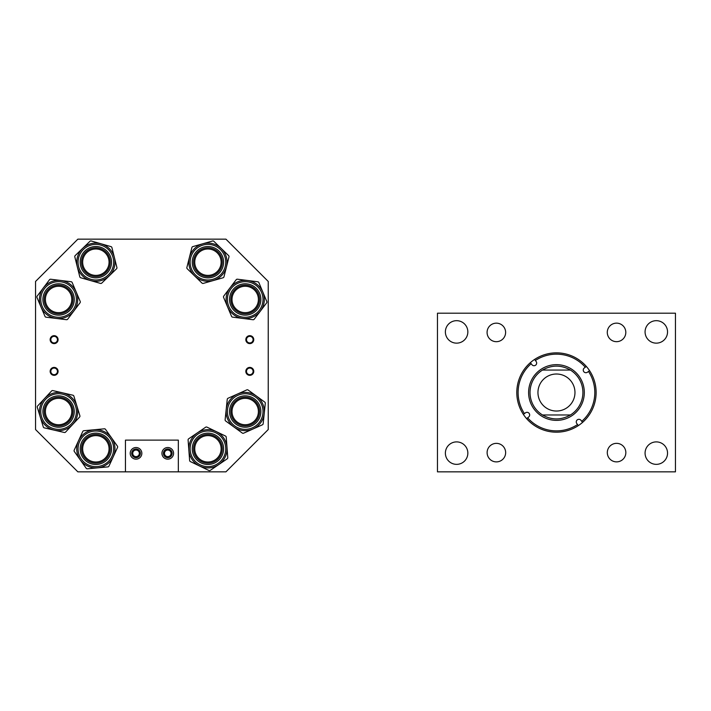 <?xml version="1.0" encoding="UTF-8"?>
<svg xmlns="http://www.w3.org/2000/svg" width="711" height="711" viewBox="0 0 711 711"><rect width="100%" height="100%" fill="white"/><g stroke="black" fill="none" stroke-linecap="round" stroke-linejoin="round"><path stroke-width="1.07" d="M445.379 331.913A11.234 11.234 0 0 0 456.613 343.146A11.234 11.234 0 0 0 467.847 331.913A11.234 11.234 0 0 0 456.613 320.679A11.234 11.234 0 0 0 445.379 331.913M645.073 453.12A11.234 11.234 0 0 0 656.306 464.354A11.234 11.234 0 0 0 667.54 453.12A11.234 11.234 0 0 0 656.306 441.895A11.234 11.234 0 0 0 645.073 453.12M607.31 452.614A9.27 9.27 0 0 0 616.57 461.874A9.27 9.27 0 0 0 625.84 452.614A9.27 9.27 0 0 0 616.57 443.344A9.27 9.27 0 0 0 607.31 452.614M487.079 332.428A9.27 9.27 0 0 0 496.349 341.689A9.27 9.27 0 0 0 505.61 332.428A9.27 9.27 0 0 0 496.349 323.158A9.27 9.27 0 0 0 487.079 332.428M607.283 332.41A9.27 9.27 0 0 0 616.553 341.671A9.27 9.27 0 0 0 625.813 332.41A9.27 9.27 0 0 0 616.553 323.141A9.27 9.27 0 0 0 607.283 332.41M487.106 452.631A9.27 9.27 0 0 0 496.367 461.892A9.27 9.27 0 0 0 505.637 452.631A9.27 9.27 0 0 0 496.367 443.362A9.27 9.27 0 0 0 487.106 452.631M645.073 331.913A11.234 11.234 0 0 0 656.306 343.146A11.234 11.234 0 0 0 667.54 331.913A11.234 11.234 0 0 0 656.306 320.679A11.234 11.234 0 0 0 645.073 331.913M445.379 453.12A11.234 11.234 0 0 0 456.613 464.354A11.234 11.234 0 0 0 467.847 453.12A11.234 11.234 0 0 0 456.613 441.895A11.234 11.234 0 0 0 445.379 453.12M675.45 313.195L675.45 471.846L437.469 471.846L437.469 313.195L675.45 313.195M218.233 272.189A14.353 14.353 0 0 0 217.922 251.89A14.353 14.353 0 0 0 197.631 252.201A14.353 14.353 0 0 0 197.934 272.491A14.353 14.353 0 0 0 218.233 272.189A14.353 14.353 0 0 1 197.934 272.491A14.353 14.353 0 0 1 197.631 252.201A14.353 14.353 0 0 0 197.934 272.491A14.353 14.353 0 0 0 218.233 272.189M194.21 248.877A19.126 19.126 0 0 1 221.245 248.468A19.126 19.126 0 0 1 213.158 280.587L203.275 283.396A1.324 1.324 0 0 1 201.995 283.076L187.242 268.758A1.324 1.324 0 0 1 186.877 267.487L191.899 247.552A1.324 1.324 0 0 1 192.814 246.61L212.589 240.985A1.324 1.324 0 0 1 213.869 241.313L221.245 248.468A19.126 19.126 0 0 1 221.654 275.504A19.126 19.126 0 0 1 194.618 275.912A19.126 19.126 0 0 1 194.21 248.877A19.126 19.126 0 0 0 194.618 275.912A19.126 19.126 0 0 0 221.654 275.504M221.245 248.468L228.622 255.622A1.324 1.324 0 0 1 228.986 256.893L223.965 276.828A1.324 1.324 0 0 1 223.05 277.779L213.158 280.587M230.968 297.651A14.353 14.353 0 0 0 243.393 313.702A14.353 14.353 0 0 0 259.444 301.277A14.353 14.353 0 0 0 247.019 285.227A14.353 14.353 0 0 0 230.968 297.651A14.353 14.353 0 0 1 247.019 285.227A14.353 14.353 0 0 1 259.444 301.277A14.353 14.353 0 0 0 247.019 285.227A14.353 14.353 0 0 0 230.968 297.651M262.839 292.07A19.126 19.126 0 0 1 242.789 318.43A19.126 19.126 0 0 1 226.231 297.056A19.126 19.126 0 0 1 247.615 280.49A19.126 19.126 0 0 1 260.43 311.036A19.126 19.126 0 0 1 242.789 318.43L232.595 317.142A1.324 1.324 0 0 1 231.546 316.342L223.592 297.385A1.324 1.324 0 0 1 223.761 296.069L236.203 279.707A1.324 1.324 0 0 1 237.421 279.201L257.809 281.787A1.324 1.324 0 0 1 258.866 282.587L266.812 301.544A1.324 1.324 0 0 1 266.652 302.859L254.209 319.221A1.324 1.324 0 0 1 252.992 319.728L242.789 318.43M256.822 419.97A14.353 14.353 0 0 0 253.631 399.92A14.353 14.353 0 0 0 233.59 403.11A14.353 14.353 0 0 0 236.772 423.152A14.353 14.353 0 0 0 256.822 419.97A14.353 14.353 0 0 1 236.772 423.152A14.353 14.353 0 0 1 233.59 403.11A14.353 14.353 0 0 0 236.772 423.152A14.353 14.353 0 0 0 256.822 419.97M229.724 400.302A19.126 19.126 0 0 1 256.44 396.063A19.126 19.126 0 0 1 252.992 429L243.606 433.186A1.324 1.324 0 0 1 242.291 433.052L225.654 420.974A1.324 1.324 0 0 1 225.12 419.774L227.253 399.324A1.324 1.324 0 0 1 228.027 398.258L246.806 389.886A1.324 1.324 0 0 1 248.121 390.019L256.44 396.063A19.126 19.126 0 0 1 260.679 422.769A19.126 19.126 0 0 1 233.972 427.018A19.126 19.126 0 0 1 229.724 400.302A19.126 19.126 0 0 0 233.972 427.018A19.126 19.126 0 0 0 260.679 422.769M256.44 396.063L264.75 402.097A1.324 1.324 0 0 1 265.292 403.306L263.159 423.747A1.324 1.324 0 0 1 262.377 424.814L252.992 429M219.788 440.722A14.353 14.353 0 0 0 199.844 436.954A14.353 14.353 0 0 0 196.076 456.897A14.353 14.353 0 0 0 216.02 460.666A14.353 14.353 0 0 0 219.788 440.722A14.353 14.353 0 0 0 199.844 436.954A14.353 14.353 0 0 0 196.076 456.897A14.353 14.353 0 0 0 216.02 460.666A14.353 14.353 0 0 0 219.788 440.722M192.13 459.582A19.126 19.126 0 0 1 197.151 433.008A19.126 19.126 0 0 1 227.005 447.379L227.769 457.626A1.324 1.324 0 0 1 227.2 458.817L210.216 470.398A1.324 1.324 0 0 1 208.901 470.495L190.379 461.581A1.324 1.324 0 0 1 189.633 460.488L188.095 439.993A1.324 1.324 0 0 1 188.664 438.803L205.648 427.222A1.324 1.324 0 0 1 206.963 427.124L216.224 431.577A19.126 19.126 0 0 1 218.704 464.603A19.126 19.126 0 0 1 192.13 459.582A19.126 19.126 0 0 0 218.704 464.603A19.126 19.126 0 0 0 223.725 438.029M216.224 431.577L225.485 436.039A1.324 1.324 0 0 1 226.231 437.123L227.005 447.379M535.436 408.549A26.44 26.44 0 0 1 542.511 370.058A26.44 26.44 0 0 0 542.511 414.984C551.816 420.228 561.112 420.228 570.409 414.984A26.44 26.44 0 0 0 570.409 370.058C561.112 364.814 551.816 364.814 542.511 370.058L570.409 370.058M534.308 409.412A27.862 27.862 0 0 1 539.569 370.36A27.862 27.862 0 0 1 578.612 375.63A27.862 27.862 0 0 1 573.35 414.673A27.862 27.862 0 0 1 534.308 409.412M583.793 371.675A2.648 2.648 0 0 0 587.499 372.182L588.486 371.426A38.35 38.35 0 0 1 581.758 421.339L581.011 420.352A2.648 2.648 0 0 0 577.305 419.854A2.648 2.648 0 0 0 576.799 423.56L577.554 424.547A38.35 38.35 0 0 1 527.633 417.819L528.629 417.064A2.648 2.648 0 0 0 529.126 413.358A2.648 2.648 0 0 0 525.42 412.86L524.434 413.615A38.35 38.35 0 0 1 531.161 363.694L531.917 364.681A2.648 2.648 0 0 0 535.623 365.178A2.648 2.648 0 0 0 536.121 361.472L535.365 360.486A38.35 38.35 0 0 1 585.286 367.223L584.3 367.969A2.648 2.648 0 0 0 583.793 371.675M585.286 367.223L586.326 366.423A39.665 39.665 0 0 1 589.535 370.627L588.486 371.426M581.758 421.339L582.558 422.387A39.665 39.665 0 0 0 589.535 370.627M582.558 422.387A39.665 39.665 0 0 1 578.354 425.596L577.554 424.547M527.633 417.819L526.593 418.619A39.665 39.665 0 0 0 578.354 425.596M526.593 418.619A39.665 39.665 0 0 1 523.385 414.406L524.434 413.615M577.492 376.483A26.44 26.44 0 0 1 570.409 414.984L542.511 414.984M586.326 366.423A39.665 39.665 0 0 0 534.565 359.446L535.365 360.486M531.161 363.694L530.362 362.654A39.665 39.665 0 0 0 523.385 414.406M530.362 362.654A39.665 39.665 0 0 1 534.565 359.446M537.951 392.516A18.513 18.513 0 0 0 556.464 411.029A18.513 18.513 0 0 0 574.968 392.516A18.513 18.513 0 0 0 556.464 374.013A18.513 18.513 0 0 0 537.951 392.516M50.819 371.373A3.306 3.306 0 0 0 54.125 374.679A3.306 3.306 0 0 0 57.431 371.373A3.306 3.306 0 0 0 54.125 368.067A3.306 3.306 0 0 0 50.819 371.373M50.152 371.373A3.964 3.964 0 0 0 54.125 375.337A3.964 3.964 0 0 0 58.089 371.373A3.964 3.964 0 0 0 54.125 367.409A3.964 3.964 0 0 0 50.152 371.373M50.819 339.645A3.306 3.306 0 0 0 54.125 342.942A3.306 3.306 0 0 0 57.431 339.645A3.306 3.306 0 0 0 54.125 336.339A3.306 3.306 0 0 0 50.819 339.645M50.152 339.645A3.964 3.964 0 0 0 54.125 343.609A3.964 3.964 0 0 0 58.089 339.645A3.964 3.964 0 0 0 54.125 335.672A3.964 3.964 0 0 0 50.152 339.645M246.486 371.373A3.306 3.306 0 0 0 249.792 374.679A3.306 3.306 0 0 0 253.098 371.373A3.306 3.306 0 0 0 249.792 368.067A3.306 3.306 0 0 0 246.486 371.373M245.828 371.373A3.964 3.964 0 0 0 249.792 375.337A3.964 3.964 0 0 0 253.765 371.373A3.964 3.964 0 0 0 249.792 367.409A3.964 3.964 0 0 0 245.828 371.373M246.486 339.645A3.306 3.306 0 0 0 249.792 342.942A3.306 3.306 0 0 0 253.098 339.645A3.306 3.306 0 0 0 249.792 336.339A3.306 3.306 0 0 0 246.486 339.645M245.828 339.645A3.964 3.964 0 0 0 249.792 343.609A3.964 3.964 0 0 0 253.765 339.645A3.964 3.964 0 0 0 249.792 335.672A3.964 3.964 0 0 0 245.828 339.645M139.329 453.334A3.297 3.297 0 0 1 136.032 456.64A3.297 3.297 0 0 1 132.726 453.334A3.297 3.297 0 0 1 136.032 450.036A3.297 3.297 0 0 1 139.329 453.334M171.058 453.334A3.297 3.297 0 0 1 167.76 456.64A3.297 3.297 0 0 1 164.463 453.334A3.297 3.297 0 0 1 167.76 450.036A3.297 3.297 0 0 1 171.058 453.334M268.243 281.458L268.243 429.542L225.929 471.846L178.337 471.846L178.337 440.118L125.456 440.118L125.456 471.846L77.855 471.846L35.55 429.542L35.55 281.458L77.855 239.154L225.929 239.154L268.243 281.458M72.575 414.762A14.353 14.353 0 0 0 61.813 397.547A14.353 14.353 0 0 0 44.597 408.31A14.353 14.353 0 0 0 55.36 425.525A14.353 14.353 0 0 0 72.575 414.762A14.353 14.353 0 0 1 55.36 425.525A14.353 14.353 0 0 1 44.597 408.31A14.353 14.353 0 0 0 55.36 425.525A14.353 14.353 0 0 0 72.575 414.762M39.949 407.243A19.126 19.126 0 0 1 62.879 392.899A19.126 19.126 0 0 1 72.575 424.574L65.572 432.092A1.324 1.324 0 0 1 64.31 432.475L44.278 427.862A1.324 1.324 0 0 1 43.309 426.964L37.292 407.305A1.324 1.324 0 0 1 37.585 406.017L51.601 390.979A1.324 1.324 0 0 1 52.863 390.597L62.879 392.899A19.126 19.126 0 0 1 77.223 415.828A19.126 19.126 0 0 1 54.294 430.173A19.126 19.126 0 0 1 39.949 407.243A19.126 19.126 0 0 0 54.294 430.173A19.126 19.126 0 0 0 77.223 415.828M62.879 392.899L72.895 395.209A1.324 1.324 0 0 1 73.864 396.107L79.881 415.766A1.324 1.324 0 0 1 79.588 417.055L72.575 424.574M44.34 297.722A14.353 14.353 0 0 0 56.844 313.711A14.353 14.353 0 0 0 72.833 301.206A14.353 14.353 0 0 0 60.328 285.218A14.353 14.353 0 0 0 44.34 297.722A14.353 14.353 0 0 1 60.328 285.218A14.353 14.353 0 0 1 72.833 301.206A14.353 14.353 0 0 0 60.328 285.218A14.353 14.353 0 0 0 44.34 297.722M77.57 301.793A19.126 19.126 0 0 1 56.258 318.448A19.126 19.126 0 0 1 39.603 297.136A19.126 19.126 0 0 1 60.915 280.481A19.126 19.126 0 0 1 77.57 301.793A19.126 19.126 0 0 0 60.915 280.481A19.126 19.126 0 0 0 39.603 297.136M36.874 296.807A1.324 1.324 0 0 1 37.132 296.167L49.494 279.752A1.324 1.324 0 0 1 50.712 279.236L71.109 281.734A1.324 1.324 0 0 1 72.166 282.525L80.21 301.446A1.324 1.324 0 0 1 80.041 302.762L67.678 319.177A1.324 1.324 0 0 1 66.461 319.692L46.064 317.195A1.324 1.324 0 0 1 45.006 316.404L36.963 297.482A1.324 1.324 0 0 1 36.874 296.807M110.152 447.477A14.353 14.353 0 0 0 94.527 434.519A14.353 14.353 0 0 0 81.569 450.143A14.353 14.353 0 0 0 97.194 463.101A14.353 14.353 0 0 0 110.152 447.477A14.353 14.353 0 0 0 94.527 434.519A14.353 14.353 0 0 0 81.569 450.143A14.353 14.353 0 0 0 97.194 463.101A14.353 14.353 0 0 0 110.152 447.477M76.815 450.587A19.126 19.126 0 0 1 94.083 429.773A19.126 19.126 0 0 1 113.236 456.791L108.943 466.132A1.324 1.324 0 0 1 107.868 466.896L87.4 468.807A1.324 1.324 0 0 1 86.2 468.256L74.317 451.485A1.324 1.324 0 0 1 74.193 450.17L82.769 431.488A1.324 1.324 0 0 1 83.854 430.724L94.083 429.773A19.126 19.126 0 0 1 114.898 447.032A19.126 19.126 0 0 1 97.638 467.847A19.126 19.126 0 0 1 76.815 450.587A19.126 19.126 0 0 0 97.638 467.847A19.126 19.126 0 0 0 114.898 447.032M94.083 429.773L104.313 428.813A1.324 1.324 0 0 1 105.521 429.364L117.404 446.135A1.324 1.324 0 0 1 117.528 447.45L113.236 456.791A19.126 19.126 0 0 1 97.638 467.847M106.179 252.209A14.353 14.353 0 0 0 85.88 251.872A14.353 14.353 0 0 0 85.542 272.171A14.353 14.353 0 0 0 105.841 272.509A14.353 14.353 0 0 0 106.179 252.209A14.353 14.353 0 0 1 105.841 272.509A14.353 14.353 0 0 1 85.542 272.171M82.112 275.486A19.126 19.126 0 0 0 109.156 275.939A19.126 19.126 0 0 0 109.601 248.894A19.126 19.126 0 0 1 109.156 275.939A19.126 19.126 0 0 1 82.112 275.486A19.126 19.126 0 0 1 82.565 248.45A19.126 19.126 0 0 1 114.409 257.551L116.906 267.523A1.324 1.324 0 0 1 116.542 268.794L101.771 283.085A1.324 1.324 0 0 1 100.482 283.405L80.725 277.752A1.324 1.324 0 0 1 79.801 276.801L74.815 256.867A1.324 1.324 0 0 1 75.179 255.596L82.565 248.45A19.126 19.126 0 0 1 101.113 243.802L110.996 246.628A1.324 1.324 0 0 1 111.911 247.579L114.409 257.551M82.565 248.45L89.95 241.305A1.324 1.324 0 0 1 91.23 240.976L101.113 243.802M167.76 459.155C163.121 457.84 163.121 457.84 167.76 459.155C172.409 457.84 172.409 457.84 167.76 459.155L167.041 459.11M167.76 447.521C163.121 448.837 163.121 448.837 167.76 447.521C172.4 448.837 172.4 448.837 167.76 447.521L168.48 447.566M136.032 459.155C131.384 457.84 131.384 457.84 136.032 459.155C140.671 457.84 140.671 457.84 136.032 459.155L135.312 459.11M136.032 447.521C131.384 448.837 131.384 448.837 136.032 447.521C140.671 448.837 140.671 448.837 136.032 447.521L136.752 447.566M161.939 453.334A5.821 5.821 0 0 0 167.76 459.155A5.821 5.821 0 0 0 173.582 453.334A5.821 5.821 0 0 0 167.76 447.521A5.821 5.821 0 0 0 161.939 453.334M130.211 453.334A5.821 5.821 0 0 0 136.032 459.155A5.821 5.821 0 0 0 141.845 453.334A5.821 5.821 0 0 0 136.032 447.521A5.821 5.821 0 0 0 130.211 453.334M131.695 453.334A4.337 4.337 0 0 0 136.032 457.671A4.337 4.337 0 0 0 140.369 453.334A4.337 4.337 0 0 0 136.032 448.997A4.337 4.337 0 0 0 131.695 453.334M163.423 453.334A4.337 4.337 0 0 0 167.76 457.671A4.337 4.337 0 0 0 172.098 453.334A4.337 4.337 0 0 0 167.76 448.997A4.337 4.337 0 0 0 163.423 453.334M125.456 471.846L178.337 471.846M206.759 249.046A13.198 13.198 0 0 0 194.787 263.363A13.198 13.198 0 0 0 209.105 275.335A13.198 13.198 0 0 0 221.077 261.026A13.198 13.198 0 0 0 206.759 249.046M82.92 264.803A13.198 13.198 0 0 0 98.474 275.13A13.198 13.198 0 0 0 108.801 259.577A13.198 13.198 0 0 0 93.248 249.25A13.198 13.198 0 0 0 82.92 264.803M71.784 299.464A13.198 13.198 0 0 0 58.586 286.266A13.198 13.198 0 0 0 45.388 299.464A13.198 13.198 0 0 0 58.586 312.662A13.198 13.198 0 0 0 71.784 299.464M257.338 304.655A13.198 13.198 0 0 0 250.396 287.324A13.198 13.198 0 0 0 233.066 294.274A13.198 13.198 0 0 0 240.016 311.605A13.198 13.198 0 0 0 257.338 304.655M258.404 411.536A13.198 13.198 0 0 0 245.206 398.338A13.198 13.198 0 0 0 232.008 411.536A13.198 13.198 0 0 0 245.206 424.734A13.198 13.198 0 0 0 258.404 411.536M221.13 448.81A13.198 13.198 0 0 0 207.932 435.612A13.198 13.198 0 0 0 194.734 448.81A13.198 13.198 0 0 0 207.932 462.008A13.198 13.198 0 0 0 221.13 448.81M108.872 451.014A13.198 13.198 0 0 0 98.065 435.799A13.198 13.198 0 0 0 82.849 446.606A13.198 13.198 0 0 0 93.656 461.821A13.198 13.198 0 0 0 108.872 451.014M70.016 418.148A13.198 13.198 0 0 0 65.199 400.106A13.198 13.198 0 0 0 47.157 404.923A13.198 13.198 0 0 0 51.974 422.965A13.198 13.198 0 0 0 70.016 418.148M196.68 251.276A15.678 15.678 0 0 1 218.846 250.939A15.678 15.678 0 0 1 219.184 273.104A15.678 15.678 0 0 1 197.018 273.442A15.678 15.678 0 0 1 196.68 251.276M220.712 274.588A17.802 17.802 0 0 0 220.33 249.419A17.802 17.802 0 0 0 195.152 249.792A17.802 17.802 0 0 0 195.534 274.97A17.802 17.802 0 0 0 220.712 274.588M260.75 301.437A15.678 15.678 0 0 1 243.224 315.017A15.678 15.678 0 0 1 229.653 297.482A15.678 15.678 0 0 1 247.179 283.911A15.678 15.678 0 0 1 260.75 301.437M227.547 297.216A17.802 17.802 0 0 0 242.958 317.124A17.802 17.802 0 0 0 262.866 301.713A17.802 17.802 0 0 0 247.446 281.805A17.802 17.802 0 0 0 227.547 297.216M226.231 297.056A19.126 19.126 0 0 1 247.615 280.49A19.126 19.126 0 0 1 264.172 301.873M232.515 402.328A15.678 15.678 0 0 1 254.414 398.853A15.678 15.678 0 0 1 257.889 420.743A15.678 15.678 0 0 1 235.999 424.227A15.678 15.678 0 0 1 232.515 402.328M259.613 421.987A17.802 17.802 0 0 0 255.658 397.129A17.802 17.802 0 0 0 230.799 401.084A17.802 17.802 0 0 0 234.746 425.942A17.802 17.802 0 0 0 259.613 421.987M194.983 457.644A15.678 15.678 0 0 1 199.098 435.861A15.678 15.678 0 0 1 220.881 439.976A15.678 15.678 0 0 1 216.766 461.759A15.678 15.678 0 0 1 194.983 457.644M222.641 438.776A17.802 17.802 0 0 0 197.898 434.101A17.802 17.802 0 0 0 193.223 458.844A17.802 17.802 0 0 0 217.966 463.519A17.802 17.802 0 0 0 222.641 438.776M43.309 408.016A15.678 15.678 0 0 1 62.106 396.258A15.678 15.678 0 0 1 73.864 415.055A15.678 15.678 0 0 1 55.067 426.813A15.678 15.678 0 0 1 43.309 408.016M75.935 415.535A17.802 17.802 0 0 0 62.586 394.187A17.802 17.802 0 0 0 41.238 407.536A17.802 17.802 0 0 0 54.587 428.884A17.802 17.802 0 0 0 75.935 415.535M74.148 301.366A15.678 15.678 0 0 1 56.684 315.026A15.678 15.678 0 0 1 43.024 297.554A15.678 15.678 0 0 1 60.488 283.902A15.678 15.678 0 0 1 74.148 301.366M40.918 297.296A17.802 17.802 0 0 0 56.418 317.133A17.802 17.802 0 0 0 76.255 301.624A17.802 17.802 0 0 0 60.755 281.796A17.802 17.802 0 0 0 40.918 297.296M80.254 450.267A15.678 15.678 0 0 1 94.403 433.203A15.678 15.678 0 0 1 111.467 447.352A15.678 15.678 0 0 1 97.318 464.416A15.678 15.678 0 0 1 80.254 450.267M113.582 447.157A17.802 17.802 0 0 0 94.208 431.088A17.802 17.802 0 0 0 78.139 450.463A17.802 17.802 0 0 0 97.514 466.532A17.802 17.802 0 0 0 113.582 447.157M84.591 273.086A15.678 15.678 0 0 1 84.965 250.921A15.678 15.678 0 0 1 107.13 251.294A15.678 15.678 0 0 1 106.757 273.459A15.678 15.678 0 0 1 84.591 273.086M108.65 249.819A17.802 17.802 0 0 0 83.48 249.401A17.802 17.802 0 0 0 83.063 274.57A17.802 17.802 0 0 0 108.232 274.988A17.802 17.802 0 0 0 108.65 249.819"/></g></svg>
